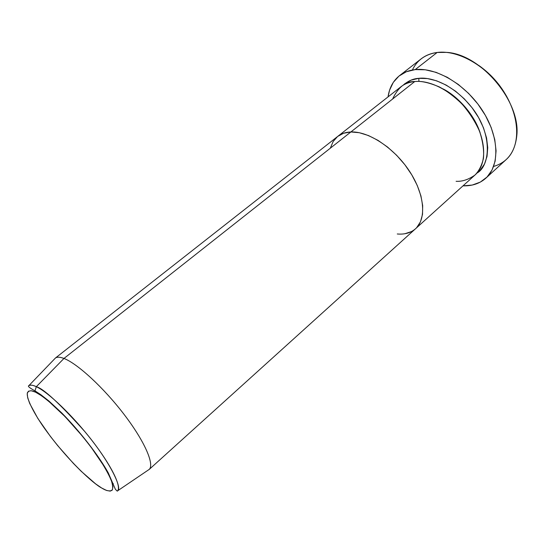 <?xml version="1.0" encoding="UTF-8"?>
<svg xmlns="http://www.w3.org/2000/svg" width="544" height="544" viewBox="0 0 544 544"><rect width="100%" height="100%" fill="white"/><g stroke="black" fill="none" stroke-linecap="round" stroke-linejoin="round"><path stroke-width="0.82" d="M485.962 178.078L506.172 159.596C520.506 146.839 520.458 117.946 504.111 92.29C487.886 66.586 458.449 49.606 437.172 52.462L446.617 52.387C480.78 54.08 520.914 101.714 516.793 135.667C515.012 152.15 507.287 162.404 493.619 166.437M509.415 101.823C502.364 87.006 492.13 74.861 478.72 65.396M402.995 85.326C408.075 80.92 413.345 78.588 418.819 78.336L418.928 81.403L418.819 78.336L427.421 78.567L436.662 80.838L446.168 85.088L455.518 91.174L464.29 98.852L472.097 107.787L478.584 117.579L483.473 127.786L486.56 137.958L487.75 147.655L487.023 156.475L484.473 164.07L480.236 170.177L476.932 173.074C489.811 166.342 493.19 135.3 472.512 108.331C452.098 82.43 429.073 76.901 418.819 78.336L411.189 80.097L404.824 83.722L402.995 85.333M415.589 228.698L475.143 174.882C487.2 164.254 486.635 139.529 472.355 117.252C458.184 94.948 432.929 79.669 414.773 81.532C405.545 81.382 398.16 87.217 392.612 99.022M149.09 469.54L149.267 469.37C154.639 464.297 144.439 440.994 124.046 414.365C103.714 387.736 77.418 363.542 63.968 358.455C77.493 363.569 104.013 388.022 124.379 414.807C144.82 441.592 154.795 464.807 149.09 469.54L415.5 228.779C426.7 218.96 424.728 194.235 409.408 171.081C394.182 147.907 368.506 131.131 350.887 131.961L343.563 133.26L337.674 136.435C341.204 133.674 345.603 132.185 350.887 131.961L359.298 132.716L368.478 135.551L378.046 140.393L387.58 147.07L396.664 155.305L404.872 164.744L411.842 174.957L417.262 185.484L420.92 195.854L422.681 205.618L422.518 214.37L420.478 221.782L416.711 227.582L420.478 221.782L422.518 214.37L422.681 205.618L420.92 195.854L417.262 185.484L411.842 174.957L404.872 164.744L396.664 155.305L387.58 147.07L378.046 140.393L368.478 135.551L359.298 132.716L350.887 131.961L414.773 81.532L350.887 131.961C368.506 131.131 394.182 147.907 409.408 171.081C424.728 194.235 426.7 218.96 415.5 228.779C410.808 232.88 404.729 234.614 397.27 233.981M412.366 70.013C417.146 60.044 425.415 54.189 437.172 52.462L415.215 69.598C436.315 67.109 465.943 84.674 482.582 110.738C499.338 136.762 499.902 165.689 485.874 178.16C479.808 183.525 472.219 186.089 463.094 185.851L472.219 185.055L480.311 182.104L487.03 177.038L492.062 169.98L495.142 161.14L496.074 150.838L494.748 139.475L491.171 127.514L485.452 115.498L477.829 103.958L468.636 93.439L458.293 84.422L447.284 77.296L436.111 72.359L425.272 69.775L415.215 69.598L437.172 52.462C430.97 53.258 425.66 55.372 421.233 58.8L399.5 75.664C403.832 72.304 409.068 70.285 415.215 69.598L406.341 71.754L398.963 76.085L393.319 82.341L389.565 90.229L388.042 96.893C389.341 87.822 393.162 80.743 399.5 75.664M404.838 233.743L411.414 231.601L404.838 233.743M337.593 136.496L333.166 141.488L330.405 147.988L333.166 141.488L337.593 136.496M481.175 67.15L490.865 75.507L499.433 85.299L506.491 96.077L509.429 101.857M456.11 181.308C462.339 181.635 468.622 179.547 474.96 175.046C478.856 171.17 481.678 165.668 483.426 158.542C484.167 150.402 482.868 141.297 479.536 131.22C474.932 121.108 468.969 111.901 461.638 103.612C454.043 96.356 446.617 90.8 439.375 86.945C429.066 82.579 420.866 80.77 414.773 81.532C409.326 82.062 404.709 83.817 400.914 86.788L55.243 358.17C56.991 356.796 59.901 356.891 63.968 358.455L36.305 386.696L35 390.837L35.578 392.204C39.331 393.904 45.512 398.487 54.108 405.967C66.273 416.983 84.544 437.328 98.253 457.184C104.373 466.575 108.746 474.375 111.357 480.59C112.894 485.588 113.084 488.859 111.935 490.409C109.378 491.497 105.958 490.695 101.66 488.002L103.843 489.233M443.047 88.903C456.518 95.581 473.967 113.458 480.202 132.994C473.967 113.458 456.518 95.581 443.047 88.903M149.267 469.37L117.538 490.872C122.754 488.648 109.8 461.326 84.64 431.372C59.554 403.417 43.445 388.525 36.305 386.696C48.294 392.231 72.556 415.446 91.875 440.361C111.255 465.29 121.734 486.662 117.538 490.872C117.558 491.497 116.81 490.912 115.287 489.104L108.276 472.892C98.818 455.784 79.961 431.372 61.635 412.828L48.885 400.989L40.8 394.652L35.013 390.884C29.437 387.831 27.39 386.084 28.873 385.642C30.335 384.717 32.81 385.064 36.305 386.696L63.968 358.455L350.887 131.961L63.968 358.455C60.058 356.946 57.215 356.803 55.44 358.02L28.873 385.642C30.722 384.771 33.204 385.125 36.305 386.696L35 390.837L35.578 392.204L41.398 395.678L48.464 401.071L65.158 416.718L82.804 436.601L90.991 447.039L104.278 466.575L108.82 474.824L111.724 481.596L112.914 486.656L112.39 489.852L110.248 491.116L106.61 490.47L101.66 488.002L95.615 483.854L81.219 471.315L73.379 463.4L57.684 445.618L50.34 436.329L37.849 418.445L29.696 403.464L27.69 397.773L27.241 393.618L28.404 391.218L31.205 390.714L35.578 392.204C31.606 390.191 28.88 390.368 27.404 392.741C26.214 396.916 31.436 409.455 43.656 427.169C67.463 460.666 93.888 484.085 101.66 488.002M112.486 484.167L113.295 483.609M350.887 131.961L343.563 133.26L337.674 136.435C341.204 133.674 345.603 132.185 350.887 131.961"/></g></svg>
